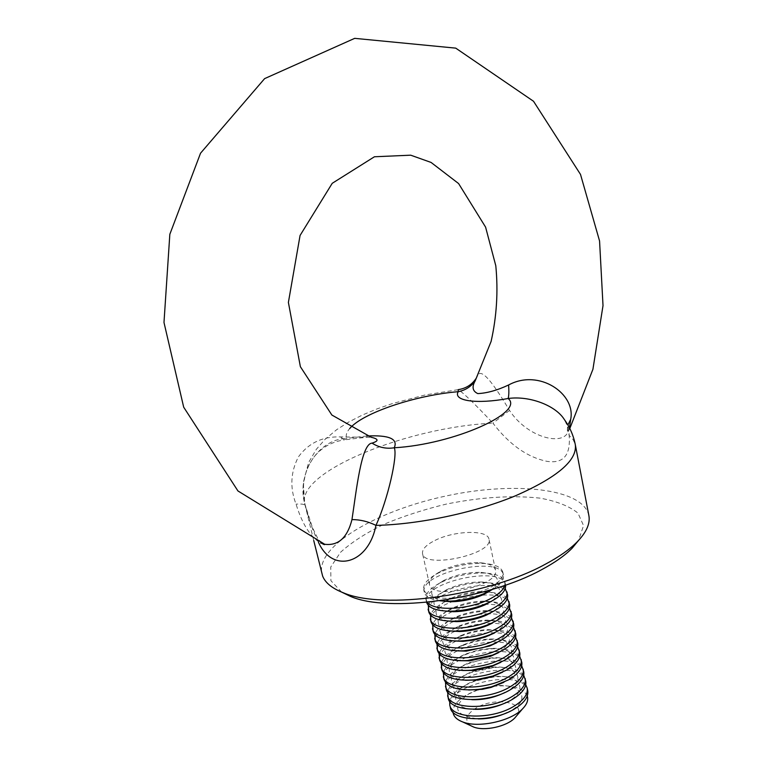 <?xml version="1.0" encoding="UTF-8"?>
<svg xmlns="http://www.w3.org/2000/svg" width="767" height="767" viewBox="0 0 767 767"><rect width="100%" height="100%" fill="white"/><g stroke="black" fill="none" stroke-linecap="round" stroke-linejoin="round"><path stroke-width="0.58" stroke-dasharray="3.83 2.88" d="M525.75 681.221C522.289 657.837 441.648 675.42 448.235 698.123M523.746 675.305C518.674 669.217 508.713 666.628 493.871 667.53L471.523 672.41C457.65 677.76 449.673 684.26 447.592 691.911M523.756 671.748C520.362 648.652 439.577 666.264 446.097 688.68M521.723 665.814C516.929 660.099 507.514 657.54 493.497 658.163L480.516 659.965L467.956 663.723C454.956 669.006 447.468 675.238 445.483 682.438M521.761 662.237C518.425 639.419 437.497 657.07 443.959 679.198M519.69 656.293C515.127 650.905 506.21 648.403 492.932 648.786C483.133 649.266 473.68 651.327 464.562 654.97C452.338 660.147 445.272 666.13 443.364 672.937M519.758 652.688C517.869 646.418 510.582 642.871 497.898 642.056M497.793 642.046C483.593 641.691 470.113 644.635 457.343 650.867M457.257 650.915C446.068 656.936 440.91 663.196 441.811 669.687M517.658 646.725C513.286 641.653 504.811 639.208 492.232 639.4C481.513 639.793 471.206 642.037 461.303 646.14C449.778 651.212 443.086 656.955 441.236 663.388M517.744 643.11C515.932 630.167 479.011 629.247 456.202 641.03M455.876 641.193C444.198 647.243 438.782 653.561 439.644 660.138M515.606 637.128C511.426 632.344 503.353 629.966 491.407 630.004C479.854 630.292 468.762 632.708 458.139 637.252C447.257 642.19 440.91 647.712 439.098 653.81M515.721 633.494C513.708 627.09 505.865 623.657 492.222 623.207M491.551 623.207C478.876 623.312 466.748 625.949 455.176 631.136M454.572 631.423C442.348 637.511 436.653 643.887 437.478 650.55M513.554 627.502C509.537 622.977 501.848 620.666 490.497 620.58C478.157 620.762 466.346 623.341 455.042 628.307C444.764 633.12 438.734 638.412 436.96 644.194M513.698 623.839C511.599 617.349 503.449 613.993 489.25 613.763M488.55 613.763C476.537 614.041 465.013 616.553 453.978 621.299M453.345 621.586C440.526 627.713 434.515 634.156 435.311 640.934M511.484 617.828C508.253 614.156 502.26 611.98 493.536 611.289M493.449 611.289L489.499 611.126C476.432 611.213 463.93 613.936 452.012 619.305L448.494 621.088M448.417 621.126C440.766 625.383 436.231 629.86 434.812 634.549M511.666 614.156C509.47 607.569 500.966 604.291 486.153 604.3M485.875 604.3C474.294 604.684 463.163 607.109 452.472 611.587M452.214 611.702C438.743 617.857 432.377 624.386 433.125 631.279M509.413 608.126C506.057 604.444 499.863 602.316 490.832 601.75M490.487 601.731L488.445 601.654C474.677 601.625 461.542 604.492 449.031 610.244L447.209 611.165M446.902 611.328C438.925 615.604 434.18 620.119 432.665 624.856M509.624 604.425C506.661 583.371 424.851 601.203 430.929 621.586M507.323 598.385C503.852 594.693 497.428 592.623 488.052 592.172M487.419 592.153L487.323 592.153C472.894 592.019 459.155 595.01 446.097 601.136L446.001 601.184M445.435 601.472C437.104 605.777 432.128 610.331 430.498 615.134M507.572 594.665C504.676 573.908 422.722 591.779 428.734 611.855M505.232 588.605C501.762 585.029 495.405 583.035 486.153 582.613C471.101 582.374 456.777 585.499 443.192 591.98C434.956 596.208 429.999 600.676 428.331 605.364M505.558 585.106L505.511 584.866C502.682 564.416 420.584 582.316 426.529 602.085L426.586 602.325M504.801 585.374L504.935 582.124C503.325 576.784 496.661 573.754 484.926 573.045C469.279 572.709 454.409 575.95 440.316 582.767C429.951 588.299 425.148 593.831 425.906 599.363L427.382 602.248M492.836 589.219C500.669 584.253 504.207 579.526 503.44 575.029C500.688 554.886 418.427 572.815 424.304 592.277C425.493 596.688 430.68 599.516 439.865 600.772M472.376 594.693L489.001 588.26C499.02 582.776 503.641 577.455 502.864 572.278C501.35 567.149 494.945 564.205 483.661 563.438C467.966 562.988 452.913 566.171 438.484 572.987L437.468 573.505C427.535 578.903 422.943 584.243 423.691 589.545C427.008 597.34 439.366 599.899 460.746 597.234M341.67 592.124L330.893 580.696L330.759 567.005L340.538 552.288C351.478 542.365 365.945 533.027 383.931 524.283C403.346 516.162 424.209 509.413 446.519 504.044C481.149 497.074 512.385 495.118 540.246 498.167C556.832 501.234 569.411 506.21 577.973 513.104L583.553 525.606L578.519 540.486M435.033 540.399C454.285 530.524 487.812 529.518 488.953 539.115C494.149 554.081 424.036 569.363 422.54 553.601C421.975 549.277 426.136 544.877 435.033 540.399M569.459 427.833L568.174 431.572C563.036 446.375 527.284 437.708 509.518 410.412C496.345 388.37 481.465 366.003 477.573 375.83L477.573 375.84M340.519 436.922L344.21 439.884C361.698 437.679 370.739 436.816 371.324 437.305L340.519 436.922C322.782 436.289 308.775 442.904 298.488 456.758C290.559 472.002 289.744 487.812 296.052 504.159C302.217 524.034 310.386 536.967 320.558 542.95M318.449 542.24C313.214 531.809 308.89 519.729 305.467 506.009L305.429 505.741C304.921 504.264 301.795 503.737 296.052 504.159M588.864 515.51C582.92 487.965 513.2 481.11 444.822 496.249C376.338 510.947 315.803 546.209 321.872 573.726M509.518 410.412L492.922 423.163C509.192 444.409 527.111 457.113 546.67 461.283C563.342 463.977 570.83 455.32 569.124 435.311L567.436 428.446L567.896 424.985M321.881 543.381L317.567 538.051L312.399 527.466L305.429 505.741C303.761 501.033 303.166 493.517 303.646 483.191C306.263 468.033 309.187 464.265 313.751 457.314C321.277 447.698 331.43 441.888 344.21 439.884L346.646 438.379L366.645 436.011M313.741 540.553L304.758 503.881C296.225 471.743 408.188 426.941 492.922 423.163C475.156 404.257 463.604 393.087 458.263 389.646L425.1 394.967L392.474 403.538L377.086 408.888L362.628 414.928L349.225 421.725L336.713 429.654L325.055 439.347L316.311 449.347L308.612 462.511L303.253 482.625L304.758 503.881L305.467 506.009C295.41 476.758 316.704 439.127 346.646 438.379C345.553 435.435 346.569 432.157 349.704 428.542M569.804 428.523L567.369 432.703L567.436 428.446C568.05 427.9 567.034 424.947 564.387 419.597L564.397 419.607C567.801 424.822 569.373 430.057 569.124 435.311L573.256 439.798L575.346 444.889M441.754 570.715C453.824 565.02 466.432 562.355 479.557 562.719C488.924 563.361 494.236 565.787 495.482 570.015C500.832 585.787 431.159 600.973 429.462 584.416C428.839 580.044 432.655 575.624 440.9 571.147L441.754 570.715M490.765 590.427C502.126 580.408 498.866 574.387 480.976 572.374C467.88 572.105 455.435 574.819 443.642 580.514C428.207 589.794 427.746 596.621 442.243 601.002M492.366 600.734C504.418 590.264 501.072 584.023 482.347 582C469.749 581.808 457.765 584.416 446.394 589.833C430.21 599.478 429.769 606.544 445.081 611.05M493.938 611.021C505.798 601.405 503.967 595.039 488.445 591.942M487.975 591.884L483.68 591.578C471.609 591.472 460.104 593.984 449.174 599.104L445.397 601.165M444.994 601.414C432.166 610.695 433.154 617.243 447.938 621.049M492.366 623.13C507.927 612.756 507.476 605.585 491.043 601.616M490.784 601.577L484.965 601.136C473.44 601.117 462.443 603.514 451.984 608.327L446.873 611.155M446.653 611.289C434.189 620.743 435.579 627.32 450.814 631.02M494.475 632.996C509.834 622.689 509.537 615.441 493.584 611.261M493.526 611.241L486.201 610.657C475.262 610.724 464.802 613.006 454.821 617.493L448.407 621.078M448.35 621.117C436.222 630.762 438.005 637.367 453.709 640.953M496.585 642.813C513.842 629.966 510.774 622.411 487.371 620.148C477.045 620.302 467.161 622.459 457.698 626.62C438.053 637.77 437.698 645.852 456.633 650.838M498.675 652.592C516.047 639.371 512.653 631.711 488.483 629.611C478.809 629.86 469.529 631.883 460.631 635.68C439.97 647.243 439.625 655.574 459.586 660.694M500.765 662.343C520.237 651.787 512.5 637.885 489.519 639.055C480.545 639.381 471.916 641.26 463.623 644.702C442.473 653.129 440.929 668.805 462.568 670.502M502.538 672.218L502.845 672.045C522.663 661.212 514.082 646.917 490.449 648.47L478.359 650.061L466.7 653.657C444.409 662.122 442.751 678.814 465.588 680.271M503.804 682.342L504.916 681.719C525.127 670.579 515.568 655.862 491.263 657.875L469.874 662.544C446.356 671.02 444.515 688.833 468.656 690.003M505.002 692.448L506.977 691.355C527.638 679.869 516.958 664.711 491.906 667.28L473.201 671.365C448.302 679.763 446.202 698.862 471.772 699.686M506.124 702.534L509.029 700.952C530.227 689.063 518.176 673.436 492.309 676.695L492.28 676.695M491.82 676.743L477.227 679.926M476.786 680.08L476.758 680.089C450.287 688.335 447.775 708.909 474.955 709.331M525.759 684.768C520.352 678.258 509.748 675.641 493.948 676.935L475.367 680.981C460.459 686.388 451.907 693.176 449.702 701.345M527.734 690.664C524.216 666.993 443.709 684.548 450.363 707.529M507.15 712.61L511.081 710.51C532.979 698.133 519.106 681.959 492.28 686.168L478.445 689.437M477.064 689.936L469.02 693.675C451.303 707.059 454.371 715.477 478.205 718.919M478.071 689.849L466.451 694.998C457.237 700.444 452.751 706.167 453 712.179M527.274 695.985C523.008 687.702 511.656 684.49 493.229 686.35L492.28 686.168M493.2 686.35L480.727 688.68M470.9 725.755C464.121 720.596 465.799 714.729 475.923 708.142C494.494 696.474 527.015 702.16 516.642 715.774M505.511 584.866L504.935 582.124M426.529 602.085L425.906 599.363M503.44 575.029L502.864 572.278M424.304 592.277L423.691 589.545M477.582 375.83L476.489 377.834M495.482 570.015L488.953 539.115M429.462 584.416L422.54 553.601M440.9 571.147L437.468 573.505M479.557 562.719L483.661 563.438M443.642 580.514L440.316 582.767M480.976 572.374L484.926 573.045M446.394 589.833L443.192 591.98M482.347 582L486.153 582.613M449.174 599.104L446.097 601.136M483.68 591.578L487.323 592.153M451.984 608.327L449.031 610.244M484.965 601.136L488.445 601.654M454.821 617.493L452.012 619.305M486.201 610.657L489.499 611.126M457.698 626.62L455.042 628.307M487.371 620.148L490.497 620.58M460.631 635.68L458.139 637.252M488.483 629.611L491.407 630.004M463.623 644.702L461.303 646.14M489.519 639.055L492.232 639.4M466.7 653.657L464.562 654.97M490.449 648.47L492.932 648.786M469.874 662.544L467.956 663.723M491.263 657.875L493.497 658.163M473.201 671.365L471.523 672.41M491.906 667.28L493.871 667.53M476.758 680.089L475.367 680.981M492.309 676.695L493.948 676.935"/><path stroke-width="1.15" d="M447.592 691.911L448.235 698.123C449.778 712.073 490.477 713.089 512.672 699.197C522.356 693.243 526.708 687.251 525.75 681.221L523.746 675.305M447.64 695.496C449.174 709.408 489.883 710.386 512.097 696.522C521.79 690.568 526.152 684.595 525.194 678.584M445.483 682.438L446.097 688.68C447.612 702.467 488.349 703.358 510.611 689.562C520.323 683.637 524.705 677.702 523.756 671.748L521.723 665.814M445.502 686.043C446.998 699.792 487.754 700.635 510.036 686.868C519.758 680.962 524.149 675.037 523.209 669.102M443.364 672.937L443.959 679.198C447.592 688.22 460.075 691.498 481.417 689.025L491.791 686.762L508.55 679.878C518.291 674.001 522.691 668.115 521.761 662.237L519.69 656.293M443.355 676.561C444.812 690.137 485.616 690.846 507.975 677.175C517.715 671.307 522.135 665.44 521.205 659.582M441.236 663.388L441.811 669.687C444.946 678.018 456.355 681.364 476.019 679.725L492.836 676.063L506.469 670.157C516.249 664.318 520.668 658.498 519.758 652.688L517.658 646.725M441.207 667.031C442.617 680.444 483.478 681.029 505.894 667.453C515.673 661.624 520.112 655.814 519.201 650.033M439.098 653.81L439.644 660.138C442.473 667.961 453.105 671.317 471.552 670.195L492.922 665.535L504.389 660.406C514.197 654.606 518.645 648.844 517.744 643.11L515.606 637.128M439.05 657.472C440.411 670.713 481.321 671.163 503.814 657.683C513.622 651.892 518.08 646.15 517.188 640.435M436.96 644.194L437.478 650.55C440.057 657.952 450.066 661.279 467.506 660.54L492.587 655.066L502.299 650.608C512.135 644.855 516.603 639.151 515.721 633.494L513.554 627.502M492.222 623.207L491.551 623.207M455.176 631.136L454.572 631.423M436.874 647.885C438.206 660.943 479.154 661.259 501.723 647.885C511.56 642.132 516.038 636.447 515.165 630.81M434.812 634.549L435.311 640.934C437.679 647.952 447.151 651.241 463.699 650.799L482.194 647.837L491.983 644.635L500.209 640.781C510.065 635.066 514.561 629.419 513.698 623.839L511.484 617.828M489.25 613.763L488.55 613.763M453.978 621.299L453.345 621.586M434.697 638.249C435.982 651.145 476.988 651.317 499.624 638.039C509.489 632.334 513.995 626.706 513.133 621.145M432.665 624.856L433.125 631.279C435.33 637.952 444.304 641.183 460.066 640.982C470.833 640.483 481.216 638.221 491.206 634.194L498.099 630.915C507.994 625.239 512.509 619.659 511.666 614.156L509.413 608.126M432.511 628.585C433.758 641.298 474.811 641.346 497.515 628.163C507.409 622.507 511.944 616.927 511.09 611.452M430.498 615.134L430.929 621.586C432.981 627.943 441.524 631.116 456.557 631.116C468.244 630.714 479.49 628.259 490.286 623.763L495.981 621.011C505.904 615.383 510.448 609.851 509.624 604.425L507.323 598.385M430.325 618.873C431.524 631.423 472.625 631.327 495.396 618.24C505.328 612.632 509.873 607.119 509.048 601.712M488.052 592.172L487.419 592.153M446.001 601.184L445.435 601.472M428.331 605.364L428.734 611.855C430.651 617.924 438.791 621.03 453.144 621.193C465.694 620.887 477.726 618.26 489.26 613.312L493.862 611.059C503.814 605.479 508.387 600.015 507.572 594.665L505.232 588.605M428.12 609.142C429.271 621.5 470.43 621.27 493.267 608.289C503.229 602.718 507.812 597.263 506.997 591.942M426.586 602.325C428.561 607.972 436.308 610.935 449.807 611.213C463.153 611.011 475.923 608.231 488.138 602.852L491.733 601.079C501.541 595.643 506.153 590.322 505.558 585.106M427.382 602.248C433.969 611.807 470.679 609.717 491.139 598.298C498.933 594.061 503.488 589.756 504.801 585.374M439.865 600.772L446.538 601.194C460.622 601.098 474.092 598.155 486.949 592.383L492.836 589.219M460.746 597.234L472.376 594.693M578.519 540.486L572.163 548.165C564.972 555.481 554.829 562.633 541.732 569.622C487.591 599.612 388.476 612.938 350.653 596.467L341.67 592.124M320.558 542.95L324.69 544.273C338.295 545.96 347.384 537.725 351.967 519.585C356.262 491.657 361.247 443.508 372.053 443.134C378.927 440.939 378.677 438.992 371.324 437.305L331.871 415.033L300.376 366.693L288.392 302.419L300.07 235.459L332.236 183.303L374.43 156.765L410.709 155.183L431.083 162.441L458.599 183.562L485.597 227.137L495.798 265.756C498.272 291.23 496.709 316.455 491.11 341.411L475.204 380.815C471.686 386.923 472.549 391.18 477.803 393.596C487.007 393.174 497.275 390.307 508.598 384.986C539.067 368.381 575.969 393.855 570.686 419.367L569.459 427.833M351.967 519.585C360.222 519.604 368.218 521.541 375.945 525.385C368.486 564.033 332.552 574.08 318.449 542.24M313.741 540.553L322.648 576.151C325.361 582.91 332.236 588.442 343.261 592.757C382.848 610.033 488.071 595.854 545.27 564.253C559.105 556.89 569.795 549.383 577.33 541.723C586.534 532.154 590.379 523.42 588.864 515.51L575.346 444.889C577.148 460.44 557.226 477.4 515.568 495.76C474.946 512.615 419.003 524.475 375.945 525.385C387.642 500.103 397.948 455.224 394.257 447.775C386.309 449.04 378.908 447.497 372.053 443.134M366.645 436.011C389.013 434.889 398.217 438.81 394.257 447.775C453.872 444.4 525.251 412.128 508.118 398.504C476.585 404.42 452.77 400.901 458.206 391.697C416.04 395.101 362.839 412.78 349.704 428.542M508.598 384.986C509.058 391.601 508.895 396.108 508.118 398.504C529.364 395.513 555.653 405.398 564.387 419.597M476.489 377.834C472.251 384.488 466.173 388.428 458.263 389.646L458.206 391.697C465.396 390.288 471.063 386.654 475.204 380.815M567.896 424.985L570.686 419.367M442.243 601.002L450.267 601.74C461.955 601.664 473.124 599.228 483.785 594.425L490.765 590.427M445.081 611.05L453.345 611.711C464.409 611.548 475.003 609.238 485.137 604.779L492.366 600.734M447.938 621.049L456.47 621.634C466.873 621.395 476.863 619.218 486.422 615.105L493.938 611.021M450.814 631.02L459.663 631.519C469.356 631.183 478.685 629.151 487.63 625.421L492.366 623.13M453.709 640.953L462.932 641.346L474.179 640.033L485.31 637.032L494.475 632.996M456.633 650.838L466.307 651.125L489.758 646.006L496.585 642.813M459.586 660.694L469.816 660.828L490.612 656.293L498.675 652.592M462.568 670.502L473.527 670.463L491.244 666.6L500.765 662.343M465.588 680.271L477.573 679.984L491.522 676.945L502.538 672.218M468.656 690.003L482.405 689.312L491.014 687.433L503.804 682.342M471.772 699.686C483.45 700.041 494.533 697.625 505.002 692.448M474.955 709.331C485.875 709.513 496.268 707.251 506.124 702.534M449.702 701.345L449.769 704.911C451.351 718.986 492.002 720.098 514.149 706.139C523.813 700.146 528.156 694.116 527.178 688.037L525.759 684.768M449.769 704.911L450.363 707.529C451.955 721.651 492.596 722.792 514.724 708.813C524.369 702.812 528.712 696.762 527.734 690.664L527.178 688.037M478.445 689.437L477.064 689.936M478.205 718.919C488.32 718.947 497.965 716.838 507.15 712.61M453 712.179C453.508 716.426 456.777 719.686 462.779 721.968C478.378 728.257 510.88 721.162 522.452 708.957C526.958 704.384 528.568 700.06 527.274 695.985M479.95 689.236L478.071 689.849M516.642 715.774L514.686 718.085C506.642 726.55 484.476 731.382 473.642 727.03L470.9 725.755M569.804 428.523L592.92 369.291L603.015 305.621L599.564 240.982L580.504 174.416L533.516 101.263L455.742 48.139L354.69 38.35L264.615 78.627L200.542 153.199L169.833 234.29L163.985 322.476L183.687 407.181L237.952 490.966L324.69 544.273C324.901 544.944 323.962 544.656 321.881 543.381M572.163 548.165L577.33 541.723M350.653 596.467L343.261 592.757M575.346 444.889C573.505 435.57 569.852 427.142 564.397 419.607M483.785 594.425L486.949 592.383M450.267 601.74L446.538 601.194M485.137 604.779L488.138 602.852M453.345 611.711L449.807 611.213M486.422 615.105L489.26 613.312M456.47 621.634L453.144 621.193M487.63 625.421L490.286 623.763M459.663 631.519L456.557 631.116M488.752 635.718L491.206 634.194M462.932 641.346L460.066 640.982M489.758 646.006L491.983 644.635M466.307 651.125L463.699 650.799M490.612 656.293L492.587 655.066M469.816 660.828L467.506 660.54M491.244 666.6L492.922 665.535M473.527 670.463L471.552 670.195M491.522 676.945L492.836 676.063M477.573 679.984L476.019 679.725M491.014 687.433L491.791 686.762M482.405 689.312L481.417 689.025M514.686 718.085L522.452 708.957M473.642 727.03L462.779 721.968"/></g></svg>
